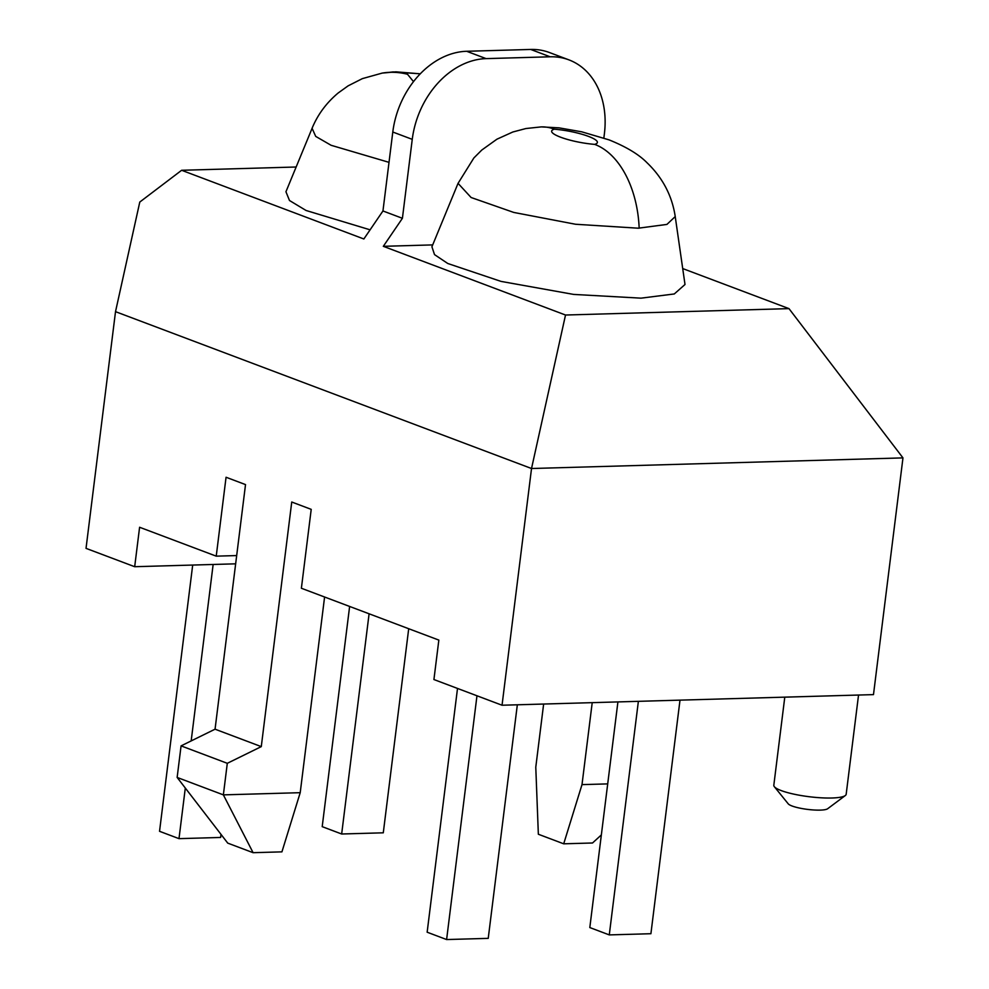 <?xml version="1.0" encoding="UTF-8"?>
<svg xmlns="http://www.w3.org/2000/svg" width="989" height="989" viewBox="0 0 989 989"><rect width="100%" height="100%" fill="white"/><g stroke="black" fill="none" stroke-linecap="round" stroke-linejoin="round"><path stroke-width="1.48" d="M638.338 228.199L575.536 224.256L513.761 212.437L471.098 197.503L458.055 183.348L431.921 246.78L434.517 254.606L447.794 263.507L501.015 281.395L573.608 294.413L641.02 298.159L674.288 293.956L685.006 284.498L675.227 216.579L666.92 224.416L638.338 228.199M845.311 795.539L827.645 808.742A20.262 3.894 -172.9 0 1 820.202 810.115A20.262 3.894 -172.9 0 1 788.233 803.834L774.35 786.7A36.457 7.022 7.1 0 0 831.897 797.999A36.457 7.022 7.1 0 0 845.311 795.539A36.457 7.022 7.1 0 0 846.176 794.254L858.539 695.032M784.784 697.146L773.818 785.241A36.457 7.022 7.1 0 0 774.35 786.7M312.079 128.286C317.716 114.6 326.419 102.831 338.189 92.978L348.128 85.845L362.345 78.638L382.174 73.099L393.14 71.925L420.263 73.804L395.909 71.838L382.162 73.099A89.134 73.285 -99.4 0 0 382.162 73.099A89.134 73.285 -99.4 0 1 407.493 74.249L413.501 81.617M389.011 162.344L331.092 145.284L315.714 136.395L312.091 128.31L285.945 191.742L289.493 200.507L306.071 210.484L370.096 229.819M594.673 144.382C605.973 141.106 580.197 131.389 554.396 129.188C543.023 132.464 568.811 142.181 594.673 144.382A89.134 55.372 88.2 0 1 639.166 228.175M432.688 244.901L383.312 246.323L565.523 315.021L788.987 308.63L682.719 268.563M788.987 308.63L902.969 457.895L873.485 694.612L502.041 705.231L433.924 679.542L438.844 640.093L301.385 588.257L311.214 509.36L291.743 502.016L261.281 746.621L215.058 729.19L245.519 484.598L226.061 477.254L216.232 556.152L236.68 555.571M902.969 457.895L531.526 468.514L115.515 311.659L86.031 548.363L134.689 566.709L139.597 527.261L216.232 556.152M134.689 566.709L235.654 563.829M565.523 315.021L531.526 468.514L502.041 705.231M383.312 246.323L402.412 218.297L412.252 139.35A81.024 62.146 -69.3 0 1 486.118 58.623L550.168 56.793A81.024 62.146 -69.3 0 1 568.922 59.872A81.024 62.146 -69.3 0 1 604.378 133.861L603.859 138.003M296.131 167.005L181.642 170.281L363.853 238.979L382.953 210.966L402.412 218.297M115.515 311.659L139.783 202.053L181.642 170.281M382.953 210.966L392.794 132.019A81.024 62.146 -69.3 0 1 466.66 51.28L530.697 49.45A81.024 62.146 -69.3 0 1 549.464 52.541L568.922 59.872M324.59 597.01L300.211 792.684L281.927 851.863L253.097 852.691L223.366 794.872L227.297 763.31L261.281 746.621M300.211 792.684L223.366 794.872L177.142 777.441L227.742 843.123L253.097 852.691M177.142 777.441L181.074 745.879L227.297 763.31M181.074 745.879L215.058 729.19M601.349 834.926L592.522 842.987L563.705 843.815L582.002 784.623L607.716 783.894M543.641 704.032L535.778 767.192L538.35 834.246L563.705 843.815M592.213 702.647L582.002 784.623M457.511 688.431L427.149 932.207L446.608 939.55L488.232 938.363L517.334 704.786M476.97 695.774L446.608 939.55M617.915 701.918L589.815 927.558L609.273 934.902L638.375 701.325M679.999 700.138L650.91 933.715L609.273 934.902M369.095 613.786L341.662 833.999L383.287 832.812L408.704 628.732M349.624 606.455L322.204 826.656L341.662 833.999M221.004 834.382L220.621 837.46L178.997 838.647L159.538 831.304L192.694 565.053M213.142 564.472L191.174 740.922M185.302 788.035L178.997 838.647M554.396 129.188A89.134 53.888 -91.5 0 0 541.329 126.889A89.134 53.888 -91.5 0 0 541.292 126.889L525.913 128.533L512.834 131.994L496.935 139.189L481.804 150.031L473.867 157.968L458.055 183.348M392.794 132.019L412.252 139.35M466.66 51.28L486.118 58.623M530.697 49.45L550.168 56.793M675.24 216.579C672.075 195.674 662.642 177.699 646.93 162.653C638.795 154.371 626.173 146.78 609.051 139.869L581.705 131.809L559.032 127.853L541.329 126.889"/></g></svg>
